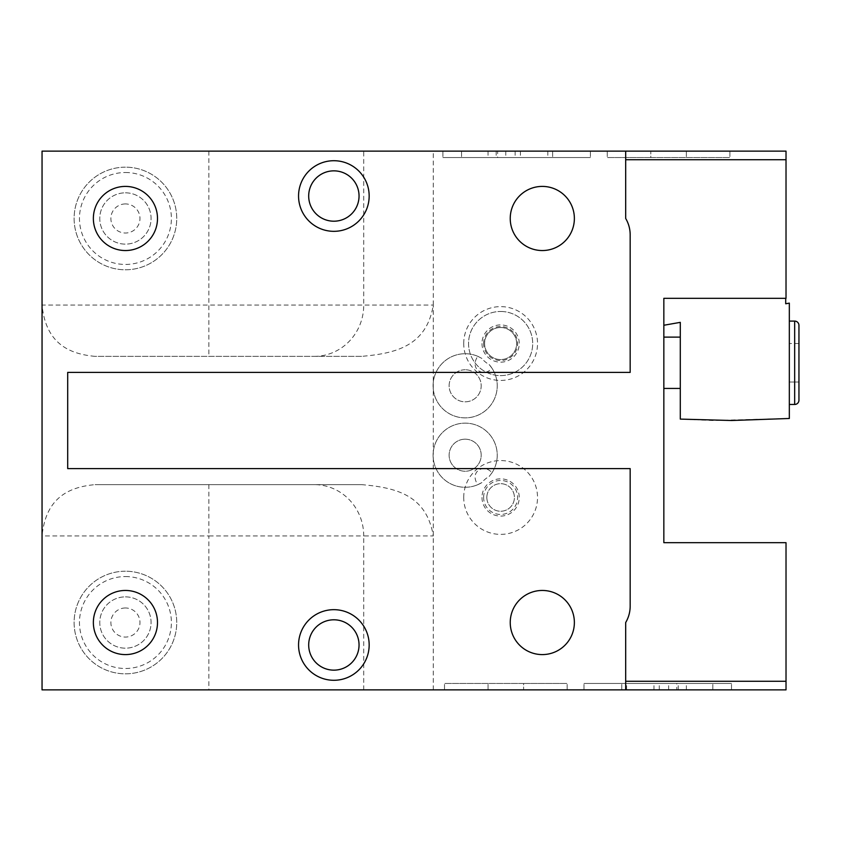 <?xml version="1.0" encoding="UTF-8"?>
<svg xmlns="http://www.w3.org/2000/svg" width="841" height="841" viewBox="0 0 841 841"><rect width="100%" height="100%" fill="white"/><g stroke="black" fill="none" stroke-linecap="round" stroke-linejoin="round"><path stroke-width="0.63" stroke-dasharray="4.21 3.15" d="M625.683 689.872L625.683 622.529A32.063 32.063 0 0 0 630.172 606.161L630.172 468.605L67.701 468.605L67.701 372.395L630.172 372.395L630.172 234.839A32.063 32.063 0 0 0 625.683 218.471L625.683 151.128M125.425 590.456A32.063 32.063 0 0 0 93.362 622.529A32.063 32.063 0 0 0 125.425 654.592A32.063 32.063 0 0 0 157.498 622.529A32.063 32.063 0 0 0 125.425 590.456M125.425 186.408A32.063 32.063 0 0 0 93.362 218.471A32.063 32.063 0 0 0 125.425 250.544A32.063 32.063 0 0 0 157.498 218.471A32.063 32.063 0 0 0 125.425 186.408M542.308 590.456A32.063 32.063 0 0 0 510.235 622.529A32.063 32.063 0 0 0 542.308 654.592A32.063 32.063 0 0 0 574.371 622.529A32.063 32.063 0 0 0 542.308 590.456M542.308 186.408A32.063 32.063 0 0 0 510.235 218.471A32.063 32.063 0 0 0 542.308 250.544A32.063 32.063 0 0 0 574.371 218.471A32.063 32.063 0 0 0 542.308 186.408M786.02 542.676L786.02 689.872L208.852 689.872L208.852 535.948L42.05 535.948L42.05 151.128L786.02 151.128L786.02 298.324L663.843 298.324L663.843 325.257L680.295 322.355L680.295 419.102L712.369 420.5L789.331 418.482L789.331 303.128L785.704 303.769L785.704 298.324L663.843 298.324L663.843 542.676L786.02 542.676M785.704 298.324L663.843 298.324L663.843 325.257M663.843 337.125L663.843 388.437L663.843 337.125L663.843 388.437L663.843 337.125L680.295 337.125L680.295 388.437L680.295 337.125M789.331 321.094L789.331 404.468L789.331 321.094L789.331 404.468L789.331 321.094L794.671 321.094L794.671 404.468L794.671 321.094A4.279 4.279 0 0 1 798.95 325.362M789.331 404.468L794.671 404.468L794.671 321.094M798.95 400.19A4.279 4.279 0 0 1 794.671 404.468M798.95 343.538L789.331 343.538L798.95 343.538L798.95 382.014L798.95 343.538L798.95 382.014L789.331 382.014L789.331 343.538L789.331 382.014L789.331 343.538L789.331 382.014L798.95 382.014L798.95 343.538L798.95 382.014M497.641 151.128L590.414 151.128L497.641 151.128L497.641 157.54L442.892 157.54L590.414 157.54L497.641 157.54M650.797 151.128L729.893 151.128L607.265 151.128L650.797 151.128L650.797 157.54L729.893 157.54L607.265 157.54L650.797 157.54L650.797 151.128M433.273 689.872L433.273 305.052L42.05 305.052C45.687 341.709 66.912 353.872 95.096 356.363L361.577 356.363C395.648 353.42 426.576 346.093 433.273 305.052L433.273 151.128M125.425 167.17A51.312 51.312 0 0 0 74.113 218.471A51.312 51.312 0 0 0 125.425 269.782A51.312 51.312 0 0 0 176.736 218.471A51.312 51.312 0 0 0 125.425 167.17A51.312 51.312 0 0 1 176.736 218.471A51.312 51.312 0 0 1 125.425 269.782A51.312 51.312 0 0 1 74.113 218.471A51.312 51.312 0 0 1 125.425 167.17A51.312 51.312 0 0 1 176.736 218.471A51.312 51.312 0 0 1 125.425 269.782A51.312 51.312 0 0 1 74.113 218.471A51.312 51.312 0 0 1 125.425 167.17M361.577 356.363L95.096 356.363M363.733 689.872L363.733 535.948L433.273 535.948C426.576 494.907 395.648 487.58 361.577 484.637L95.096 484.637C66.912 487.128 45.687 499.291 42.05 535.948L42.05 689.872L208.852 689.872M676.763 689.872L583.99 689.872L676.763 689.872L676.763 683.46L731.502 683.46L583.99 683.46L676.763 683.46M523.607 689.872L444.511 689.872L567.139 689.872L523.607 689.872L523.607 683.46L444.511 683.46L567.139 683.46L523.607 683.46L523.607 689.872M361.577 484.637L95.096 484.637M125.425 571.218A51.312 51.312 0 0 0 74.113 622.529A51.312 51.312 0 0 0 125.425 673.83A51.312 51.312 0 0 0 176.736 622.529A51.312 51.312 0 0 0 125.425 571.218A51.312 51.312 0 0 1 176.736 622.529A51.312 51.312 0 0 1 125.425 673.83A51.312 51.312 0 0 1 74.113 622.529A51.312 51.312 0 0 1 125.425 571.218A51.312 51.312 0 0 1 176.736 622.529A51.312 51.312 0 0 1 125.425 673.83A51.312 51.312 0 0 1 74.113 622.529A51.312 51.312 0 0 1 125.425 571.218M125.425 596.868A25.65 25.65 0 0 1 151.075 622.529A25.65 25.65 0 0 1 125.425 648.18A25.65 25.65 0 0 1 99.774 622.529A25.65 25.65 0 0 1 125.425 596.868A25.65 25.65 0 0 1 151.075 622.529A25.65 25.65 0 0 1 125.425 648.18A25.65 25.65 0 0 1 99.774 622.529A25.65 25.65 0 0 1 125.425 596.868M125.425 607.98A14.549 14.549 0 0 0 110.875 622.529A14.549 14.549 0 0 0 125.425 637.068A14.549 14.549 0 0 0 139.974 622.529A14.549 14.549 0 0 0 125.425 607.98M463.717 343.538A36.909 36.909 0 0 1 500.616 306.629A36.909 36.909 0 0 1 537.525 343.538A36.909 36.909 0 0 1 500.616 380.437A36.909 36.909 0 0 1 463.717 343.538M463.717 497.462A36.909 36.909 0 0 1 500.616 460.563A36.909 36.909 0 0 1 537.525 497.462A36.909 36.909 0 0 1 500.616 534.371A36.909 36.909 0 0 1 463.717 497.462M465.168 369.756A16.032 16.032 0 0 0 449.126 385.788A16.032 16.032 0 0 0 465.168 401.819A16.032 16.032 0 0 0 481.199 385.788A16.032 16.032 0 0 0 465.168 369.756A16.032 16.032 0 0 1 481.199 385.788A16.032 16.032 0 0 1 465.168 401.819A16.032 16.032 0 0 1 449.126 385.788A16.032 16.032 0 0 1 465.168 369.756M465.168 439.181A16.032 16.032 0 0 0 449.126 455.212A16.032 16.032 0 0 0 465.168 471.244A16.032 16.032 0 0 0 481.199 455.212A16.032 16.032 0 0 0 465.168 439.181A16.032 16.032 0 0 0 449.126 455.212A16.032 16.032 0 0 0 465.168 471.244A16.032 16.032 0 0 0 481.199 455.212A16.032 16.032 0 0 0 465.168 439.181M481.988 343.538A18.628 18.628 0 0 0 500.616 362.166A18.628 18.628 0 0 0 519.244 343.538A18.628 18.628 0 0 0 500.616 324.91A18.628 18.628 0 0 0 481.988 343.538M477.783 356.311L481.904 358.445A23.916 23.916 0 0 0 489.189 364.552L492.006 368.242C483.985 377.84 468.963 369.283 477.783 356.311A32.063 32.063 0 0 0 433.094 385.788A32.063 32.063 0 0 0 493.373 401.052A32.063 32.063 0 0 0 492.006 368.242M483.628 343.538A16.999 16.999 0 0 1 500.616 326.539A16.999 16.999 0 0 1 517.614 343.538A16.999 16.999 0 0 1 500.616 360.537A16.999 16.999 0 0 1 483.628 343.538M500.616 327.506A16.032 16.032 0 0 0 484.584 343.538A16.032 16.032 0 0 0 500.616 359.57A16.032 16.032 0 0 0 516.647 343.538A16.032 16.032 0 0 0 500.616 327.506A16.032 16.032 0 0 0 484.584 343.538A16.032 16.032 0 0 0 500.616 359.57A16.032 16.032 0 0 0 516.647 343.538A16.032 16.032 0 0 0 500.616 327.506M500.616 311.475A32.063 32.063 0 0 1 532.689 343.538A32.063 32.063 0 0 1 500.616 375.601A32.063 32.063 0 0 1 468.553 343.538A32.063 32.063 0 0 1 500.616 311.475A32.063 32.063 0 0 0 468.553 343.538A32.063 32.063 0 0 0 500.616 375.601A32.063 32.063 0 0 0 532.689 343.538A32.063 32.063 0 0 0 500.616 311.475M489.189 364.552A32.063 32.063 0 0 1 474.629 416.432A32.063 32.063 0 0 1 433.346 381.793A32.063 32.063 0 0 1 481.904 358.445M481.988 497.462A18.628 18.628 0 0 0 500.616 516.09A18.628 18.628 0 0 0 519.244 497.462A18.628 18.628 0 0 0 500.616 478.834A18.628 18.628 0 0 0 481.988 497.462M492.006 472.758L489.189 476.448A23.916 23.916 0 0 0 481.904 482.555L477.783 484.689C468.973 471.696 483.995 463.16 492.006 472.758A32.063 32.063 0 0 0 465.168 423.139A32.063 32.063 0 0 0 433.094 455.212A32.063 32.063 0 0 0 477.783 484.689M483.628 497.462A16.999 16.999 0 0 1 500.616 480.463A16.999 16.999 0 0 1 517.614 497.462A16.999 16.999 0 0 1 500.616 514.461A16.999 16.999 0 0 1 483.628 497.462M486.834 497.462A13.792 13.792 0 0 1 500.616 483.67A13.792 13.792 0 0 1 514.408 497.462A13.792 13.792 0 0 1 500.616 511.254A13.792 13.792 0 0 1 486.834 497.462A13.792 13.792 0 0 1 500.616 483.67A13.792 13.792 0 0 1 514.408 497.462A13.792 13.792 0 0 1 500.616 511.254A13.792 13.792 0 0 1 486.834 497.462M481.904 482.555A32.063 32.063 0 0 1 433.346 459.207A32.063 32.063 0 0 1 474.629 424.568A32.063 32.063 0 0 1 489.189 476.448M653.983 689.872L653.983 683.46M626.587 689.872L626.587 683.46M583.99 689.872L583.99 683.46L583.99 689.872M621.772 689.872L621.772 683.46L621.772 689.872M659.26 689.872L659.26 683.46M712.832 689.872L712.832 683.46L712.832 689.872M731.502 689.872L731.502 683.46L731.502 689.872M567.139 689.872L567.139 683.46L567.139 689.872M444.511 689.872L444.511 683.46L444.511 689.872M488.043 689.872L488.043 683.46L488.043 689.872M125.425 192.82A25.65 25.65 0 0 1 151.075 218.471A25.65 25.65 0 0 1 125.425 244.132A25.65 25.65 0 0 1 99.774 218.471A25.65 25.65 0 0 1 125.425 192.82A25.65 25.65 0 0 1 151.075 218.471A25.65 25.65 0 0 1 125.425 244.132A25.65 25.65 0 0 1 99.774 218.471A25.65 25.65 0 0 1 125.425 192.82M125.425 203.932A14.549 14.549 0 0 0 110.875 218.471A14.549 14.549 0 0 0 125.425 233.02A14.549 14.549 0 0 0 139.974 218.471A14.549 14.549 0 0 0 125.425 203.932M520.421 151.128L520.421 157.54M547.817 151.128L547.817 157.54M590.414 151.128L590.414 157.54L590.414 151.128M552.632 151.128L552.632 157.54L552.632 151.128M515.144 151.128L515.144 157.54M461.572 151.128L461.572 157.54L461.572 151.128M442.892 151.128L442.892 157.54L442.892 151.128M607.265 151.128L607.265 157.54L607.265 151.128M729.893 151.128L729.893 157.54L729.893 151.128M686.361 151.128L686.361 157.54L686.361 151.128M663.843 388.437L680.295 388.437M314.166 356.363A51.312 49.556 90 0 0 363.733 305.052L363.733 151.128M208.852 151.128L208.852 356.363M208.852 484.637L208.852 535.948L363.733 535.948A51.312 49.556 -90 0 0 314.166 484.637M125.425 576.558A45.961 45.961 0 0 1 171.385 622.529A45.961 45.961 0 0 1 125.425 668.49A45.961 45.961 0 0 1 79.464 622.529A45.961 45.961 0 0 1 125.425 576.558M686.372 689.872L686.372 683.46M668.627 689.872L668.627 683.46M678.245 689.872L678.245 683.46M125.425 172.51A45.961 45.961 0 0 1 171.385 218.471A45.961 45.961 0 0 1 125.425 264.442A45.961 45.961 0 0 1 79.464 218.471A45.961 45.961 0 0 1 125.425 172.51M488.032 151.128L488.032 157.54M505.777 151.128L505.777 157.54M496.158 151.128L496.158 157.54"/><path stroke-width="1.26" d="M786.02 159.727L786.02 298.324L663.843 298.324L663.843 542.676L786.02 542.676L786.02 681.273L625.683 681.273L625.683 622.529A32.063 32.063 0 0 0 630.172 606.161L630.172 468.605L67.701 468.605L67.701 372.395L630.172 372.395L630.172 234.839A32.063 32.063 0 0 0 625.683 218.471L625.683 151.128L786.02 151.128L786.02 159.727L625.683 159.727M625.683 151.128L42.05 151.128L42.05 689.872L625.683 689.872L625.683 681.273M333.866 609.672A35.301 35.301 0 0 1 369.167 644.973A35.301 35.301 0 0 1 333.866 680.285A35.301 35.301 0 0 1 298.555 644.973A35.301 35.301 0 0 1 333.866 609.672M333.866 160.715A35.301 35.301 0 0 1 369.167 196.027A35.301 35.301 0 0 1 333.866 231.328A35.301 35.301 0 0 1 298.555 196.027A35.301 35.301 0 0 1 333.866 160.715M625.683 689.872L786.02 689.872L786.02 681.273M663.843 325.257L680.295 322.355L680.295 419.102L731.607 420.5L789.331 418.482L789.331 303.128L785.704 303.769L785.704 298.324M798.95 325.362L798.95 400.19L798.95 325.362A4.279 4.279 0 0 0 794.671 321.094L794.671 404.468L789.331 404.468M789.331 321.094L794.671 321.094M798.95 400.19A4.279 4.279 0 0 1 794.671 404.468M798.95 343.538L798.95 382.014M663.843 337.125L680.295 337.125M663.843 388.437L680.295 388.437M125.425 590.456A32.063 32.063 0 0 0 93.362 622.529A32.063 32.063 0 0 0 125.425 654.592A32.063 32.063 0 0 0 157.498 622.529A32.063 32.063 0 0 0 125.425 590.456M125.425 186.408A32.063 32.063 0 0 0 93.362 218.471A32.063 32.063 0 0 0 125.425 250.544A32.063 32.063 0 0 0 157.498 218.471A32.063 32.063 0 0 0 125.425 186.408M542.308 590.456A32.063 32.063 0 0 0 510.235 622.529A32.063 32.063 0 0 0 542.308 654.592A32.063 32.063 0 0 0 574.371 622.529A32.063 32.063 0 0 0 542.308 590.456M542.308 186.408A32.063 32.063 0 0 0 510.235 218.471A32.063 32.063 0 0 0 542.308 250.544A32.063 32.063 0 0 0 574.371 218.471A32.063 32.063 0 0 0 542.308 186.408M333.866 619.796A25.177 25.177 0 0 1 359.044 644.973A25.177 25.177 0 0 1 333.866 670.151A25.177 25.177 0 0 1 308.689 644.973A25.177 25.177 0 0 1 333.866 619.796M333.866 170.849A25.177 25.177 0 0 1 359.044 196.027A25.177 25.177 0 0 1 333.866 221.204A25.177 25.177 0 0 1 308.689 196.027A25.177 25.177 0 0 1 333.866 170.849"/></g></svg>
